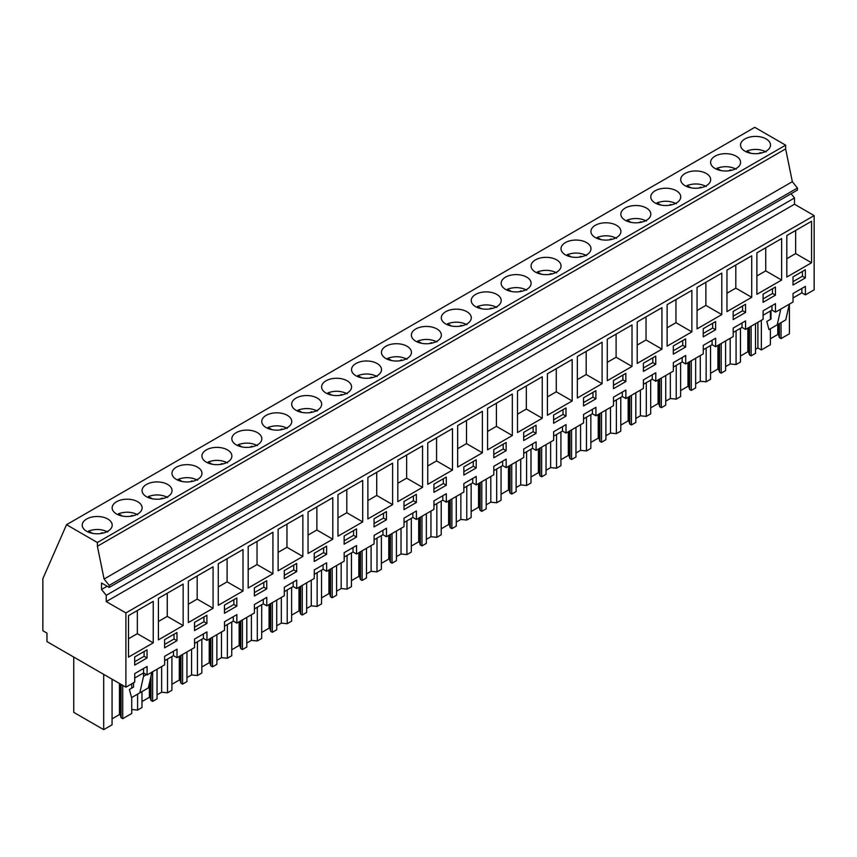 <?xml version="1.0" encoding="UTF-8"?>
<svg xmlns="http://www.w3.org/2000/svg" width="857" height="857" viewBox="0 0 857 857"><rect width="100%" height="100%" fill="white"/><g stroke="black" fill="none" stroke-linecap="round" stroke-linejoin="round"><path stroke-width="1.29" d="M125.904 687.185L46.964 641.604L46.964 633.109L42.85 630.741L42.85 578.7L66.535 524.698L754.771 127.339L785.633 145.154L785.633 148.904L792.339 181.684L797.438 188.026L797.438 190.072L109.193 587.42L101.533 582.996L101.533 589.466L106.247 595.326L106.247 601.593L125.904 612.937L125.904 687.185L134.72 682.097L134.72 673.602L147.083 666.457L147.083 674.952L143.548 672.916L134.72 678.016M791.086 193.736L794.493 197.967L794.493 204.234L814.15 215.589L814.15 289.827L805.409 294.872L805.409 286.388L793.036 293.523L793.036 302.018L775.478 312.152L775.478 303.657L763.116 310.802L763.116 319.297L745.558 329.431L745.558 320.936L733.185 328.081L733.185 336.576L715.638 346.71L715.638 338.215L703.265 345.35L703.265 353.845L685.707 363.979L685.707 355.494L673.345 362.629L673.345 371.124L655.787 381.258L655.787 372.763L643.414 379.908L643.414 388.403L625.867 398.537L625.867 390.042L613.494 397.187L613.494 405.672L595.936 415.816L595.936 407.321L583.574 414.456L583.574 422.951L566.016 433.085L566.016 424.59L553.643 431.735L553.643 440.23L536.096 450.364L536.096 441.869L523.723 449.014L523.723 457.509L506.166 467.643L506.166 459.148L493.803 466.294L493.803 474.778L476.246 484.912L476.246 476.428L463.873 483.562L463.873 492.057L446.326 502.191L446.326 493.696L433.953 500.842L433.953 509.337L416.395 519.471L416.395 510.976L404.033 518.121L404.033 526.616L386.475 536.75L386.475 528.255L374.102 535.389L374.102 543.884L356.555 554.018L356.555 545.523L344.182 552.669L344.182 561.164L326.624 571.298L326.624 562.803L314.262 569.948L314.262 578.443L296.704 588.577L296.704 580.082L284.331 587.227L284.331 595.711L266.784 605.845L266.784 597.361L254.411 604.496L254.411 612.991L236.853 623.125L236.853 614.63L224.491 621.775L224.491 630.27L206.933 640.404L206.933 631.909L194.56 639.054L194.56 647.549L177.013 657.683L177.013 649.188L164.64 656.323L164.64 664.818L147.083 674.952M66.535 524.698L97.387 542.513L97.387 546.252L104.093 579.032L109.193 585.385L109.193 587.42M785.633 145.154L97.387 542.513M107.811 519.021A14.987 8.656 180 0 1 112.203 525.137A14.987 8.656 180 0 1 102.947 533.129A14.987 8.656 180 0 1 86.611 531.254A14.987 8.656 180 0 1 82.218 525.137A14.987 8.656 180 0 1 91.474 517.146A14.987 8.656 180 0 1 107.811 519.021M176.381 479.427A14.987 8.656 180 0 1 171.989 473.31A14.987 8.656 180 0 1 181.245 465.308A14.987 8.656 180 0 1 197.581 467.183A14.987 8.656 180 0 1 201.973 473.31A14.987 8.656 180 0 1 192.718 481.302A14.987 8.656 180 0 1 176.381 479.427M206.301 462.148A14.987 8.656 180 0 1 201.92 456.031A14.987 8.656 180 0 1 211.165 448.04A14.987 8.656 180 0 1 227.501 449.914A14.987 8.656 180 0 1 231.893 456.031A14.987 8.656 180 0 1 222.638 464.023A14.987 8.656 180 0 1 206.301 462.148M496.814 294.422A14.987 8.656 180 0 1 501.206 300.539A14.987 8.656 180 0 1 491.95 308.541A14.987 8.656 180 0 1 475.624 306.667A14.987 8.656 180 0 1 471.232 300.539A14.987 8.656 180 0 1 480.477 292.548A14.987 8.656 180 0 1 496.814 294.422M526.744 277.154A14.987 8.656 180 0 1 531.126 283.271A14.987 8.656 180 0 1 521.881 291.262A14.987 8.656 180 0 1 505.544 289.387A14.987 8.656 180 0 1 501.152 283.271A14.987 8.656 180 0 1 510.408 275.268A14.987 8.656 180 0 1 526.744 277.154M535.464 272.108A14.987 8.656 180 0 1 531.072 265.991A14.987 8.656 180 0 1 540.328 258A14.987 8.656 180 0 1 556.664 259.875A14.987 8.656 180 0 1 561.056 265.991A14.987 8.656 180 0 1 551.801 273.983A14.987 8.656 180 0 1 535.464 272.108M565.395 254.829A14.987 8.656 180 0 1 561.003 248.712A14.987 8.656 180 0 1 570.248 240.721A14.987 8.656 180 0 1 586.584 242.595A14.987 8.656 180 0 1 590.976 248.712A14.987 8.656 180 0 1 581.721 256.714A14.987 8.656 180 0 1 565.395 254.829M646.435 208.047A14.987 8.656 180 0 1 650.827 214.164A14.987 8.656 180 0 1 641.572 222.156A14.987 8.656 180 0 1 625.235 220.281A14.987 8.656 180 0 1 620.843 214.164A14.987 8.656 180 0 1 630.099 206.173A14.987 8.656 180 0 1 646.435 208.047M706.286 173.489A14.987 8.656 180 0 1 710.667 179.606A14.987 8.656 180 0 1 701.422 187.608A14.987 8.656 180 0 1 685.086 185.733A14.987 8.656 180 0 1 680.694 179.606A14.987 8.656 180 0 1 689.949 171.614A14.987 8.656 180 0 1 706.286 173.489M715.006 168.454A14.987 8.656 180 0 1 710.614 162.337A14.987 8.656 180 0 1 719.869 154.335A14.987 8.656 180 0 1 736.206 156.21A14.987 8.656 180 0 1 740.598 162.337A14.987 8.656 180 0 1 731.342 170.329A14.987 8.656 180 0 1 715.006 168.454M655.166 203.002A14.987 8.656 180 0 1 650.774 196.885A14.987 8.656 180 0 1 660.029 188.894A14.987 8.656 180 0 1 676.355 190.768A14.987 8.656 180 0 1 680.747 196.885A14.987 8.656 180 0 1 671.492 204.877A14.987 8.656 180 0 1 655.166 203.002M616.515 225.316A14.987 8.656 180 0 1 620.897 231.444A14.987 8.656 180 0 1 611.652 239.435A14.987 8.656 180 0 1 595.315 237.56A14.987 8.656 180 0 1 590.923 231.444A14.987 8.656 180 0 1 600.179 223.441A14.987 8.656 180 0 1 616.515 225.316M436.974 328.981A14.987 8.656 180 0 1 441.355 335.098A14.987 8.656 180 0 1 432.11 343.089A14.987 8.656 180 0 1 415.774 341.215A14.987 8.656 180 0 1 411.381 335.098A14.987 8.656 180 0 1 420.637 327.106A14.987 8.656 180 0 1 436.974 328.981M287.352 415.356A14.987 8.656 180 0 1 291.744 421.473A14.987 8.656 180 0 1 282.489 429.475A14.987 8.656 180 0 1 266.152 427.6A14.987 8.656 180 0 1 261.76 421.473A14.987 8.656 180 0 1 271.016 413.481A14.987 8.656 180 0 1 287.352 415.356M296.083 410.321A14.987 8.656 180 0 1 291.691 404.204A14.987 8.656 180 0 1 300.936 396.202A14.987 8.656 180 0 1 317.272 398.087A14.987 8.656 180 0 1 321.664 404.204A14.987 8.656 180 0 1 312.409 412.196A14.987 8.656 180 0 1 296.083 410.321M326.003 393.042A14.987 8.656 180 0 1 321.611 386.925A14.987 8.656 180 0 1 330.866 378.933A14.987 8.656 180 0 1 347.192 380.808A14.987 8.656 180 0 1 351.584 386.925A14.987 8.656 180 0 1 342.339 394.916A14.987 8.656 180 0 1 326.003 393.042M407.043 346.249A14.987 8.656 180 0 1 411.435 352.377A14.987 8.656 180 0 1 402.179 360.368A14.987 8.656 180 0 1 385.854 358.494A14.987 8.656 180 0 1 381.461 352.377A14.987 8.656 180 0 1 390.706 344.375A14.987 8.656 180 0 1 407.043 346.249M466.894 311.702A14.987 8.656 180 0 1 471.286 317.818A14.987 8.656 180 0 1 462.03 325.81A14.987 8.656 180 0 1 445.694 323.935A14.987 8.656 180 0 1 441.301 317.818A14.987 8.656 180 0 1 450.557 309.827A14.987 8.656 180 0 1 466.894 311.702M377.123 363.529A14.987 8.656 180 0 1 381.515 369.646A14.987 8.656 180 0 1 372.259 377.648A14.987 8.656 180 0 1 355.923 375.762A14.987 8.656 180 0 1 351.531 369.646A14.987 8.656 180 0 1 360.786 361.654A14.987 8.656 180 0 1 377.123 363.529M257.421 432.635A14.987 8.656 180 0 1 261.814 438.752A14.987 8.656 180 0 1 252.569 446.743A14.987 8.656 180 0 1 236.232 444.869A14.987 8.656 180 0 1 231.84 438.752A14.987 8.656 180 0 1 241.096 430.76A14.987 8.656 180 0 1 257.421 432.635M137.731 501.741A14.987 8.656 180 0 1 142.123 507.858A14.987 8.656 180 0 1 132.867 515.85A14.987 8.656 180 0 1 116.531 513.975A14.987 8.656 180 0 1 112.149 507.858A14.987 8.656 180 0 1 121.394 499.867A14.987 8.656 180 0 1 137.731 501.741M146.461 496.706A14.987 8.656 180 0 1 142.069 490.579A14.987 8.656 180 0 1 151.325 482.587A14.987 8.656 180 0 1 167.651 484.462A14.987 8.656 180 0 1 172.043 490.579A14.987 8.656 180 0 1 162.798 498.581A14.987 8.656 180 0 1 146.461 496.706M744.937 151.175A14.987 8.656 180 0 1 740.544 145.058A14.987 8.656 180 0 1 749.8 137.066A14.987 8.656 180 0 1 766.126 138.941A14.987 8.656 180 0 1 770.518 145.058A14.987 8.656 180 0 1 761.262 153.049A14.987 8.656 180 0 1 744.937 151.175M785.633 148.904L97.387 546.252M792.339 181.684L104.093 579.032M797.438 188.026L109.193 585.385M107.136 586.231L101.533 589.466M794.493 197.967L106.247 595.326M794.493 204.234L106.247 601.593M814.15 215.589L125.904 612.937M786.822 277.047L811.558 262.767L811.558 221.277L786.822 235.557L786.822 277.047M697.052 287.384L697.052 328.884L721.787 314.594L721.787 273.104L697.052 287.384M673.313 345.982L673.313 354.145L685.675 347.01L685.675 338.847L673.313 345.982M751.707 297.315L751.707 255.825L726.972 270.116L726.972 311.605L751.707 297.315L735.809 288.134L735.809 265.006M733.153 311.434L733.153 319.597L745.526 312.451L745.526 304.289L733.153 311.434M781.638 238.557L756.892 252.836L756.892 294.326L781.638 280.046L781.638 238.557M775.446 295.172L775.446 287.02L763.084 294.155L763.084 302.317L775.446 295.172L772.5 293.48L772.5 288.713M667.121 346.153L691.867 331.873L691.867 290.384L667.121 304.663L667.121 346.153M715.606 329.731L715.606 321.568L703.233 328.713L703.233 336.876L715.606 329.731L712.66 328.027L712.66 323.271M661.936 349.153L661.936 307.663L637.201 321.943L637.201 363.432L661.936 349.153L646.039 339.961L646.039 316.844M625.835 373.395L613.462 380.54L613.462 388.703L625.835 381.558L625.835 373.395M607.281 380.712L632.016 366.421L632.016 324.932L607.281 339.222L607.281 380.712M565.984 407.953L553.611 415.088L553.611 423.251L565.984 416.116L565.984 407.953M433.921 492.357L446.293 485.212L446.293 477.049L433.921 484.194L433.921 492.357M457.659 467.086L482.395 452.807L482.395 411.317L457.659 425.597L457.659 467.086M404.001 501.474L404.001 509.636L416.363 502.491L416.363 494.328L404.001 501.474M183.162 584.078L158.416 598.357L158.416 639.858L183.162 625.567L183.162 584.078M643.382 371.424L655.755 364.279L655.755 356.116L643.382 363.261L643.382 371.424M218.267 563.81L218.267 605.299L243.013 591.019L243.013 549.53L218.267 563.81M344.15 536.021L344.15 544.184L356.523 537.05L356.523 528.887L344.15 536.021M337.958 536.193L362.704 521.913L362.704 480.423L337.958 494.703L337.958 536.193M314.23 561.464L326.592 554.318L326.592 546.155L314.23 553.301L314.23 561.464M517.51 432.539L542.245 418.259L542.245 376.759L517.51 391.049L517.51 432.539M536.064 433.385L536.064 425.222L523.691 432.367L523.691 440.53L536.064 433.385L533.118 431.692L533.118 426.925M452.475 428.596L427.739 442.876L427.739 484.366L452.475 470.086L452.475 428.596M476.213 467.943L476.213 459.781L463.841 466.915L463.841 475.078L476.213 467.943L473.268 466.24L473.268 461.473M397.809 460.155L397.809 501.645L422.555 487.354L422.555 445.865L397.809 460.155M386.443 511.608L374.07 518.753L374.07 526.916L386.443 519.77L386.443 511.608M392.624 463.144L367.889 477.424L367.889 518.913L392.624 504.634L392.624 463.144M493.771 457.809L506.133 450.664L506.133 442.501L493.771 449.646L493.771 457.809M487.579 449.818L512.325 435.527L512.325 394.038L487.579 408.318L487.579 449.818M577.35 356.491L577.35 397.98L602.096 383.7L602.096 342.211L577.35 356.491M595.904 390.674L583.542 397.819L583.542 405.972L595.904 398.837L595.904 390.674M547.43 373.77L547.43 415.259L572.165 400.98L572.165 359.49L547.43 373.77M224.448 613.291L236.821 606.145L236.821 597.993L224.448 605.128L224.448 613.291M213.082 608.288L213.082 566.798L188.347 581.089L188.347 622.578L213.082 608.288L197.185 599.107L197.185 575.979M284.299 578.743L296.672 571.598L296.672 563.435L284.299 570.58L284.299 578.743M278.118 529.251L278.118 570.751L302.853 556.461L302.853 514.971L278.118 529.251M266.752 580.714L254.379 587.848L254.379 596.011L266.752 588.877L266.752 580.714M272.933 532.251L248.187 546.53L248.187 588.02L272.933 573.74L272.933 532.251M206.901 615.262L194.528 622.407L194.528 630.57L206.901 623.425L206.901 615.262M332.784 497.692L308.038 511.983L308.038 553.472L332.784 539.192L332.784 497.692M176.981 632.541L164.608 639.686L164.608 647.849L176.981 640.704L176.981 632.541M128.496 657.126L153.242 642.846L153.242 601.357L128.496 615.637L128.496 657.126M134.678 656.955L134.678 665.118L147.05 657.983L147.05 649.82L134.678 656.955M805.376 277.904L805.376 269.741L793.004 276.886L793.004 285.038L805.376 277.904L802.431 276.2L802.431 271.444M177.013 657.683L173.478 655.637L164.64 660.736M805.409 294.872L801.873 292.837L793.036 297.936M775.478 312.152L771.953 310.116L763.116 315.215M745.558 329.431L742.023 327.385L733.185 332.495M715.638 346.71L712.103 344.664L703.265 349.763M685.707 363.979L682.183 361.943L673.345 367.042M655.787 381.258L652.252 379.223L643.414 384.322M625.867 398.537L622.332 396.491L613.494 401.601M595.936 415.816L592.412 413.77L583.574 418.869M566.016 433.085L562.481 431.05L553.643 436.149M536.096 450.364L532.561 448.318L523.723 453.428M506.166 467.643L502.63 465.597L493.803 470.697M476.246 484.912L472.71 482.877L463.873 487.976M446.326 502.191L442.79 500.156L433.953 505.255M416.395 519.471L412.86 517.424L404.033 522.534M386.475 536.75L382.94 534.704L374.102 539.803M356.555 554.018L353.02 551.983L344.182 557.082M326.624 571.298L323.089 569.262L314.262 574.361M296.704 588.577L293.169 586.531L284.331 591.63M266.784 605.845L263.249 603.81L254.411 608.909M236.853 623.125L233.318 621.089L224.491 626.188M206.933 640.404L203.398 638.358L194.56 643.468M173.478 655.637L173.478 651.224M203.398 638.358L203.398 633.955M233.318 621.089L233.318 616.676M263.249 603.81L263.249 599.397M293.169 586.531L293.169 582.117M323.089 569.262L323.089 564.849M353.02 551.983L353.02 547.569M382.94 534.704L382.94 530.29M412.86 517.424L412.86 513.011M442.79 500.156L442.79 495.742M472.71 482.877L472.71 478.463M502.63 465.597L502.63 461.184M532.561 448.318L532.561 443.915M562.481 431.05L562.481 426.636M592.412 413.77L592.412 409.357M622.332 396.491L622.332 392.077M652.252 379.223L652.252 374.809M682.183 361.943L682.183 357.53M712.103 344.664L712.103 340.25M742.023 327.385L742.023 322.982M771.953 310.116L771.953 305.703M801.873 292.837L801.873 288.423M146.483 674.609L143.548 676.312L143.548 668.503M811.558 262.767L795.65 253.586L795.65 230.458M786.822 258.685L795.65 253.586M721.787 314.594L705.879 305.413L705.879 282.285M697.052 310.513L705.879 305.413M685.675 347.01L682.729 345.307L682.729 340.54M673.313 350.749L682.729 345.307M726.972 293.244L735.809 288.134M745.526 312.451L742.58 310.748L742.58 305.992M733.153 316.19L742.58 310.748M781.638 280.046L765.73 270.866L765.73 247.737M756.892 275.965L765.73 270.866M763.084 298.922L772.5 293.48M691.867 331.873L675.959 322.693L675.959 299.564M667.121 327.792L675.959 322.693M703.233 333.469L712.66 328.027M637.201 345.071L646.039 339.961M625.835 381.558L622.889 379.855L622.889 375.098M613.462 385.296L622.889 379.855M632.016 366.421L616.108 357.24L616.108 334.112M607.281 362.34L616.108 357.24M565.984 416.116L563.038 414.413L563.038 409.646M553.611 419.855L563.038 414.413M446.293 485.212L443.348 483.519L443.348 478.752M433.921 488.961L443.348 483.519M482.395 452.807L466.497 443.626L466.497 420.498M457.659 448.725L466.497 443.626M416.363 502.491L413.417 500.788L413.417 496.032M404.001 506.23L413.417 500.788M183.162 625.567L167.254 616.387L167.254 593.258M158.416 621.486L167.254 616.387M655.755 364.279L652.809 362.586L652.809 357.819M643.382 368.028L652.809 362.586M243.013 591.019L227.105 581.839L227.105 558.71M218.267 586.938L227.105 581.839M356.523 537.05L353.577 535.346L353.577 530.579M344.15 540.788L353.577 535.346M362.704 521.913L346.796 512.732L346.796 489.604M337.958 517.832L346.796 512.732M326.592 554.318L323.646 552.626L323.646 547.859M314.23 558.057L323.646 552.626M542.245 418.259L526.337 409.068L526.337 385.95M517.51 414.177L526.337 409.068M523.691 437.124L533.118 431.692M452.475 470.086L436.567 460.905L436.567 437.777M427.739 466.004L436.567 460.905M463.841 471.682L473.268 466.24M422.555 487.354L406.647 478.174L406.647 455.046M397.809 483.273L406.647 478.174M386.443 519.77L383.497 518.067L383.497 513.311M374.07 523.509L383.497 518.067M392.624 504.634L376.726 495.453L376.726 472.325M367.889 500.552L376.726 495.453M506.133 450.664L503.188 448.961L503.188 444.205M493.771 454.403L503.188 448.961M512.325 435.527L496.417 426.347L496.417 403.219M487.579 431.446L496.417 426.347M602.096 383.7L586.188 374.52L586.188 351.391M577.35 379.619L586.188 374.52M595.904 398.837L592.958 397.134L592.958 392.377M583.542 402.576L592.958 397.134M572.165 400.98L556.268 391.799L556.268 368.671M547.43 396.898L556.268 391.799M236.821 606.145L233.875 604.453L233.875 599.686M224.448 609.895L233.875 604.453M188.347 604.206L197.185 599.107M296.672 571.598L293.726 569.894L293.726 565.138M284.299 575.336L293.726 569.894M302.853 556.461L286.956 547.28L286.956 524.152M278.118 552.379L286.956 547.28M266.752 588.877L263.806 587.174L263.806 582.417M254.379 592.616L263.806 587.174M272.933 573.74L257.025 564.559L257.025 541.431M248.187 569.659L257.025 564.559M206.901 623.425L203.955 621.721L203.955 616.965M194.528 627.163L203.955 621.721M332.784 539.192L316.876 530.001L316.876 506.883M308.038 535.111L316.876 530.001M176.981 640.704L174.035 639.001L174.035 634.244M164.608 644.443L174.035 639.001M153.242 642.846L137.334 633.666L137.334 610.538M128.496 638.765L137.334 633.666M147.05 657.983L144.105 656.28L144.105 651.513M134.678 661.722L144.105 656.28M793.004 281.642L802.431 276.2M770.989 310.663L770.989 319.061L766.811 321.471L768.975 329.602L785.751 319.918L789.318 304.171M777.213 324.846L780.77 309.098M131.742 709.489L137.602 710.078L137.602 694.127M152.653 671.749L152.653 701.39L157.035 698.862L157.035 669.21M137.602 710.078L141.983 707.55L141.983 691.588M161.641 666.553L161.641 692.21L157.035 694.866M161.641 692.21L167.522 692.81L167.522 659.076M182.573 654.469L182.573 684.122L186.955 681.583L186.955 651.931M167.522 692.81L171.914 690.271L171.914 656.537M191.561 649.274L191.561 674.93L186.955 677.587M191.561 674.93L197.442 675.53L197.442 641.797M212.493 637.19L212.493 666.842L216.885 664.314L216.885 634.662M197.442 675.53L201.834 673.002L201.834 639.268M221.492 632.005L221.492 657.651L216.885 660.318M221.492 657.651L227.373 658.251L227.373 624.517M242.424 619.911L242.424 649.563L246.805 647.035L246.805 617.383M227.373 658.251L231.754 655.723L231.754 621.989M251.412 614.726L251.412 640.383L246.805 643.039M251.412 640.383L257.293 640.982L257.293 607.249M272.344 602.642L272.344 632.295L276.725 629.756L276.725 600.104M257.293 640.982L261.685 638.444L261.685 604.71M281.332 597.447L281.332 623.103L276.725 625.76M281.332 623.103L287.213 623.703L287.213 589.97M302.264 585.363L302.264 615.015L306.656 612.476L306.656 582.835M287.213 623.703L291.605 621.164L291.605 587.441M311.262 580.168L311.262 605.824L306.656 608.481M311.262 605.824L317.144 606.424L317.144 572.69M332.195 568.084L332.195 597.736L336.576 595.208L336.576 565.556M317.144 606.424L321.525 603.896L321.525 570.162M341.182 562.899L341.182 588.545L336.576 591.212M341.182 588.545L347.064 589.145L347.064 555.422M362.115 550.815L362.115 580.457L366.496 577.929L366.496 548.276M347.064 589.145L351.456 586.617L351.456 552.883M371.102 545.62L371.102 571.276L366.496 573.933M371.102 571.276L376.994 571.876L376.994 538.142M392.035 533.536L392.035 563.188L396.427 560.649L396.427 530.997M376.994 571.876L381.376 569.337L381.376 535.604M401.033 528.341L401.033 553.997L396.427 556.654M401.033 553.997L406.914 554.597L406.914 520.863M421.965 516.257L421.965 545.909L426.347 543.381L426.347 513.729M406.914 554.597L411.296 552.069L411.296 518.335M430.953 511.061L430.953 536.718L426.347 539.374M430.953 536.718L436.834 537.318L436.834 503.584M451.885 498.978L451.885 528.63L456.267 526.102L456.267 496.449M436.834 537.318L441.226 534.789L441.226 501.056M460.873 493.793L460.873 519.449L456.267 522.106M460.873 519.449L466.765 520.049L466.765 486.315M481.805 481.709L481.805 511.361L486.198 508.822L486.198 479.17M466.765 520.049L471.146 517.51L471.146 483.777M490.804 476.513L490.804 502.17L486.198 504.827M490.804 502.17L496.685 502.77L496.685 469.036M511.736 464.43L511.736 494.082L516.118 491.543L516.118 461.891M496.685 502.77L501.066 500.231L501.066 466.508M520.724 459.234L520.724 484.891L516.118 487.547M520.724 484.891L526.605 485.49L526.605 451.757M541.656 447.15L541.656 476.803L546.038 474.275L546.038 444.622M526.605 485.49L530.997 482.962L530.997 449.229M550.644 441.966L550.644 467.611L546.038 470.279M550.644 467.611L556.536 468.211L556.536 434.488M571.576 429.871L571.576 459.523L575.968 456.995L575.968 427.343M556.536 468.211L560.917 465.683L560.917 431.949M580.575 424.686L580.575 450.343L575.968 452.999M580.575 450.343L586.456 450.943L586.456 417.209M601.507 412.603L601.507 442.255L605.888 439.716L605.888 410.064M586.456 450.943L590.837 448.404L590.837 414.67M610.495 407.407L610.495 433.064L605.888 435.72M610.495 433.064L616.376 433.663L616.376 399.93M631.427 395.323L631.427 424.976L635.808 422.437L635.808 392.795M616.376 433.663L620.768 431.135L620.768 397.402M640.415 390.128L640.415 415.784L635.808 418.441M640.415 415.784L646.307 416.384L646.307 382.651M661.347 378.044L661.347 407.696L665.739 405.168L665.739 375.516M646.307 416.384L650.688 413.856L650.688 380.122M670.345 372.859L670.345 398.516L665.739 401.172M670.345 398.516L676.227 399.116L676.227 365.382M691.278 360.776L691.278 390.417L695.659 387.889L695.659 358.237M676.227 399.116L680.608 396.577L680.608 362.843M700.265 355.58L700.265 381.236L695.659 383.893M700.265 381.236L706.147 381.836L706.147 348.103M721.198 343.496L721.198 373.149L725.59 370.61L725.59 340.957M706.147 381.836L710.539 379.297L710.539 345.575M730.185 338.301L730.185 363.957L725.59 366.614M730.185 363.957L736.077 364.557L736.077 330.823M751.118 326.217L751.118 355.869L755.51 353.341L755.51 323.689M736.077 364.557L740.459 362.029L740.459 328.295M761.359 320.304L761.359 349.956L757.899 347.963L755.51 349.345M757.899 347.963L757.899 322.307M781.048 322.628L781.048 338.59L789.404 333.759L789.404 304.117M761.359 349.956L770.379 344.75L770.379 328.788M770.379 319.415L770.379 311.016M112.063 679.194L112.063 724.829L103.697 729.661L73.756 712.371L73.756 657.073M103.697 729.661L103.697 674.363M131.742 697.502L131.742 713.463L122.722 718.669L122.722 685.343M131.742 688.128L131.742 683.811M133.574 682.75L133.574 687.068L129.396 689.478L131.571 697.609L148.347 687.914L151.903 672.177M139.809 692.852L143.548 676.312M122.722 718.669L121.073 717.716L120.248 715.027L120.248 683.918M112.063 718.841L119.455 714.567L120.248 715.027M781.048 338.59L779.388 337.637L778.574 334.958L778.574 324.064M770.379 338.761L777.77 334.498L778.574 334.958M751.118 355.869L749.468 354.916L748.643 352.227L748.643 327.642M740.459 356.03L747.85 351.766L748.643 352.227M721.198 373.149L719.548 372.195L718.723 369.506L718.723 344.921M710.539 373.309L717.92 369.046L718.723 369.506M691.278 390.417L689.617 389.464L688.803 386.786L688.803 362.2M680.608 390.588L688 386.325L688.803 386.786M661.347 407.696L659.697 406.743L658.872 404.065L658.872 379.48M650.688 407.868L658.08 403.593L658.872 404.065M631.427 424.976L629.777 424.022L628.952 421.333L628.952 396.748M620.768 425.136L628.149 420.873L628.952 421.333M601.507 442.255L599.846 441.291L599.032 438.613L599.032 414.027M590.837 442.416L598.229 438.152L599.032 438.613M571.576 459.523L569.926 458.57L569.102 455.892L569.102 431.307M560.917 459.695L568.309 455.431L569.102 455.892M541.656 476.803L540.006 475.849L539.182 473.16L539.182 448.586M530.997 476.963L538.378 472.7L539.182 473.16M511.736 494.082L510.076 493.129L509.262 490.44L509.262 465.854M501.066 494.243L508.458 489.979L509.262 490.44M481.805 511.361L480.156 510.397L479.331 507.719L479.331 483.134M471.146 511.522L478.538 507.258L479.331 507.719M451.885 528.63L450.236 527.676L449.411 524.998L449.411 500.413M441.226 528.801L448.607 524.527L449.411 524.998M421.965 545.909L420.305 544.956L419.491 542.267L419.491 517.682M411.296 546.07L418.687 541.806L419.491 542.267M392.035 563.188L390.385 562.235L389.56 559.546L389.56 534.961M381.376 563.349L388.767 559.085L389.56 559.546M362.115 580.457L360.465 579.503L359.64 576.825L359.64 552.24M351.456 580.628L358.837 576.365L359.64 576.825M332.195 597.736L330.534 596.783L329.72 594.094L329.72 569.519M321.525 597.897L328.917 593.633L329.72 594.094M302.264 615.015L300.614 614.062L299.789 611.373L299.789 586.788M291.605 615.176L298.997 610.912L299.789 611.373M272.344 632.295L270.694 631.33L269.869 628.652L269.869 604.067M261.685 632.455L269.066 628.192L269.869 628.652M242.424 649.563L240.763 648.61L239.949 645.932L239.949 621.346M231.754 649.735L239.146 645.46L239.949 645.932M212.493 666.842L210.843 665.889L210.019 663.2L210.019 638.615M201.834 667.003L209.226 662.74L210.019 663.2M182.573 684.122L180.913 683.168L180.099 680.479L180.099 655.894M171.914 684.282L179.295 680.019L180.099 680.479M152.653 701.39L150.993 700.437L150.179 697.759L150.179 679.826M141.983 701.562L149.375 697.298L150.179 697.759M150.993 700.437L150.993 676.205M180.913 683.168L180.913 655.423M210.843 665.889L210.843 638.144M240.763 648.61L240.763 620.875M270.694 631.33L270.694 603.596M300.614 614.062L300.614 586.317M330.534 596.783L330.534 569.037M360.465 579.503L360.465 551.769M390.385 562.235L390.385 534.489M420.305 544.956L420.305 517.21M450.236 527.676L450.236 499.931M480.156 510.397L480.156 482.662M510.076 493.129L510.076 465.383M540.006 475.849L540.006 448.104M569.926 458.57L569.926 430.835M599.846 441.291L599.846 413.556M629.777 424.022L629.777 396.277M659.697 406.743L659.697 378.998M689.617 389.464L689.617 361.729M719.548 372.195L719.548 344.45M749.468 354.916L749.468 327.17M779.388 337.637L779.388 323.582M121.073 717.716L121.073 684.389M119.455 714.567L119.455 683.457M777.77 334.498L777.77 324.524M747.85 351.766L747.85 328.113M717.92 369.046L717.92 345.382M688 386.325L688 362.661M658.08 403.593L658.08 379.94M628.149 420.873L628.149 397.209M598.229 438.152L598.229 414.488M568.309 455.431L568.309 431.767M538.378 472.7L538.378 449.047M508.458 489.979L508.458 466.315M478.538 507.258L478.538 483.594M448.607 524.527L448.607 500.874M418.687 541.806L418.687 518.153M388.767 559.085L388.767 535.421M358.837 576.365L358.837 552.701M328.917 593.633L328.917 569.98M298.997 610.912L298.997 587.249M269.066 628.192L269.066 604.528M239.146 645.46L239.146 621.807M209.226 662.74L209.226 639.086M179.295 680.019L179.295 656.355M149.375 697.298L149.375 683.372M766.126 151.935C760.095 148.914 753.667 148.604 746.843 150.993L750.775 153.264M746.843 152.107L746.843 150.993M758.831 153.499L760.341 152.621A10.552 6.095 0 0 1 761.455 153.007M760.341 153.253L760.341 152.621M736.206 169.204C730.175 166.194 723.747 165.883 716.923 168.272L720.855 170.543M716.923 169.386L716.923 168.272M728.911 170.779L730.421 169.9A10.552 6.095 0 0 1 731.535 170.286M730.421 170.532L730.421 169.9M706.286 186.483C700.244 183.473 693.816 183.162 687.003 185.551L690.935 187.812M687.003 186.665L687.003 185.551M698.991 188.047L700.501 187.18A10.552 6.095 0 0 1 701.604 187.554M700.501 187.801L700.501 187.18M676.355 203.762C670.324 200.752 663.896 200.442 657.073 202.82L661.004 205.091M657.073 203.945L657.073 202.82M669.06 205.326L670.57 204.459A10.552 6.095 0 0 1 671.684 204.834M670.57 205.08L670.57 204.459M646.435 221.031C640.404 218.021 633.976 217.71 627.153 220.099L631.084 222.37M627.153 221.213L627.153 220.099M639.14 222.606L640.65 221.727A10.552 6.095 0 0 1 641.764 222.113M640.65 222.359L640.65 221.727M616.515 238.31C610.473 235.3 604.046 234.989 597.233 237.378L601.153 239.649M597.233 238.492L597.233 237.378M609.22 239.874L610.72 239.007A10.552 6.095 0 0 1 611.834 239.392M610.72 239.639L610.72 239.007M586.584 255.59C580.553 252.579 574.126 252.269 567.302 254.658L571.233 256.918M567.302 255.772L567.302 254.658M579.289 257.154L580.8 256.286A10.552 6.095 0 0 1 581.914 256.661M580.8 256.907L580.8 256.286M556.664 272.869C550.633 269.848 544.206 269.537 537.382 271.926L541.313 274.197M537.382 273.04L537.382 271.926M549.369 274.433L550.88 273.565A10.552 6.095 0 0 1 551.994 273.94M550.88 274.186L550.88 273.565M526.744 290.137C520.702 287.127 514.275 286.816 507.462 289.205L511.383 291.476M507.462 290.319L507.462 289.205M519.449 291.712L520.949 290.834A10.552 6.095 0 0 1 522.063 291.219M520.949 291.466L520.949 290.834M496.814 307.417C490.782 304.406 484.355 304.096 477.531 306.485L481.463 308.745M477.531 307.599L477.531 306.485M489.518 308.981L491.029 308.113A10.552 6.095 0 0 1 492.143 308.488M491.029 308.734L491.029 308.113M466.894 324.696C460.862 321.686 454.435 321.375 447.611 323.753L451.543 326.024M447.611 324.878L447.611 323.753M459.598 326.26L461.109 325.392A10.552 6.095 0 0 1 462.223 325.767M461.109 326.014L461.109 325.392M436.974 341.964C430.932 338.954 424.504 338.644 417.691 341.032L421.612 343.303M417.691 342.147L417.691 341.032M429.678 343.539L431.178 342.661A10.552 6.095 0 0 1 432.292 343.046M431.178 343.293L431.178 342.661M407.043 359.244C401.012 356.233 394.584 355.923 387.76 358.312L391.692 360.583M387.76 359.426L387.76 358.312M399.748 360.818L401.258 359.94A10.552 6.095 0 0 1 402.372 360.326M401.258 360.572L401.258 359.94M377.123 376.523C371.092 373.513 364.664 373.202 357.84 375.591L361.772 377.851M357.84 376.705L357.84 375.591M369.828 378.087L371.338 377.219A10.552 6.095 0 0 1 372.441 377.594M371.338 377.841L371.338 377.219M347.192 393.802C341.161 390.792 334.733 390.471 327.92 392.86L331.841 395.131M327.92 393.974L327.92 392.86M339.897 395.366L341.407 394.499A10.552 6.095 0 0 1 342.521 394.873M341.407 395.12L341.407 394.499M317.272 411.071C311.241 408.061 304.813 407.75 297.99 410.139L301.921 412.41M297.99 411.253L297.99 410.139M309.977 412.646L311.487 411.767A10.552 6.095 0 0 1 312.601 412.153M311.487 412.399L311.487 411.767M287.352 428.35C281.321 425.34 274.893 425.029 268.07 427.418L272.001 429.689M268.07 428.532L268.07 427.418M280.057 429.914L281.567 429.046A10.552 6.095 0 0 1 282.671 429.421M281.567 429.668L281.567 429.046M257.421 445.629C251.39 442.619 244.963 442.308 238.15 444.697L242.07 446.958M238.15 445.811L238.15 444.697M250.126 447.193L251.637 446.326A10.552 6.095 0 0 1 252.751 446.701M251.637 446.947L251.637 446.326M227.501 462.898C221.47 459.888 215.043 459.577 208.219 461.966L212.15 464.237M208.219 463.08L208.219 461.966M220.206 464.473L221.717 463.594A10.552 6.095 0 0 1 222.831 463.98M221.717 464.226L221.717 463.594M197.581 480.177C191.54 477.167 185.123 476.856 178.299 479.245L182.23 481.516M178.299 480.359L178.299 479.245M190.286 481.752L191.797 480.873A10.552 6.095 0 0 1 192.9 481.259M191.797 481.505L191.797 480.873M167.651 497.456C161.619 494.446 155.192 494.135 148.379 496.524L152.3 498.785M148.379 497.638L148.379 496.524M160.355 499.02L161.866 498.153A10.552 6.095 0 0 1 162.98 498.528M161.866 498.774L161.866 498.153M137.731 514.736C131.699 511.725 125.272 511.404 118.448 513.793L122.38 516.064M118.448 514.907L118.448 513.793M130.435 516.3L131.946 515.432A10.552 6.095 0 0 1 133.06 515.807M131.946 516.053L131.946 515.432M107.811 532.004C101.769 528.994 95.352 528.683 88.528 531.072L92.46 533.343M88.528 532.186L88.528 531.072M100.515 533.579L102.026 532.7A10.552 6.095 0 0 1 103.129 533.086M102.026 533.333L102.026 532.7"/></g></svg>
